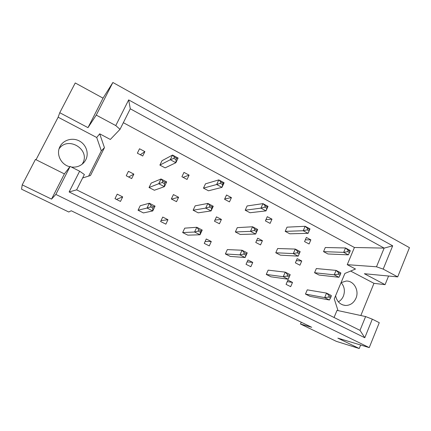 <?xml version="1.0" encoding="UTF-8"?>
<svg xmlns="http://www.w3.org/2000/svg" width="431" height="431" viewBox="0 0 431 431"><rect width="100%" height="100%" fill="white"/><g stroke="black" fill="none" stroke-linecap="round" stroke-linejoin="round"><path stroke-width="0.65" d="M59.079 148.84C67.963 135.652 90.521 149.541 82.768 163.15L82.186 164.184M69.865 166.749C61.1 164.857 55.825 154.271 59.936 146.675L60.001 146.545C63.368 139.892 72.424 137.3 79.245 140.921C86.119 144.439 89.163 153.231 85.796 159.766L84.595 161.706C81.276 165.833 76.869 167.611 71.368 167.039M341.126 282.612C344.461 286.507 345.22 291.006 343.394 296.108C342.306 298.661 340.63 300.579 338.373 301.862M341.056 282.661L346.115 281.06C353.781 280.506 359.454 290.478 355.963 298.23C353.776 302.961 350.333 305.38 345.635 305.477C340.28 304.895 336.929 301.652 335.587 295.747M75.242 82.962L59.758 112.723L87.989 127.646L103.025 98.155L75.242 82.962M162.87 181.182L161.022 178.973L151.184 183.078L149.04 187.512L154.352 190.249L164.4 186.661L164.502 183.708L165.143 182.372L162.87 181.182L162.228 182.523L164.502 183.708M174.447 157.094L172.54 155.052L162.002 160.715L159.885 165.095L165.132 167.869L175.875 162.719L176.058 159.621L176.694 158.301L174.447 157.094L173.812 158.414L176.058 159.621M151.13 205.609L149.341 203.233L140.226 205.732L138.055 210.226L143.426 212.919L152.763 210.937L152.784 208.13L153.436 206.772L151.13 205.609L150.478 206.961L152.784 208.13M122.695 196.902L117.21 194.144L114.985 198.669L120.481 201.422L122.695 196.902L116.44 199.402M133.863 174.113L128.443 171.306L126.245 175.778L131.676 178.574L133.863 174.113L128.621 177.001M144.886 151.615L139.531 148.77L137.36 153.183L142.726 156.017L144.886 151.615L140.285 154.729M82.633 177.965L90.467 175.525L104.453 147.671L99.685 133.825L110.331 139.455L120.023 129.327L115.772 125.583L128.67 99.895L392.679 245.81L383.191 269.106L397.694 276.885L409.45 247.658L112.868 82.483L96.253 115.104L115.772 125.583M51.548 199.111L64.397 173.914L35.455 159.427L22.213 184.867L51.548 199.111L55.863 194.413L369.243 347.601L379.269 322.684L372.303 319.166L364.788 337.737L69.132 191.957L79.627 171.215L84.374 174.517L76.643 189.85L359.998 330.356L365.607 316.564L337.015 310.379L334.057 317.496M123.347 122.69L354.422 247.491L347.246 264.666L355.494 269.03L344.902 273.432L334.267 298.909L338.001 310.589M165.865 224.152L167.971 219.702L162.729 217.062L160.607 221.523L165.865 224.152M198.804 229.75L196.773 227.282L184.737 228.15L182.669 232.573L187.808 235.148L200.038 234.776L200.383 232.19L201.002 230.86L198.804 229.75L198.185 231.081L200.383 232.19M209.277 245.896L211.287 241.516L206.271 238.989L204.251 243.38L209.277 245.896M244.275 252.776L242.023 250.228L227.336 249.597L225.365 253.956L230.283 256.418L245.147 257.517L246.37 253.837L244.275 252.776L243.687 254.085L245.783 255.147M250.847 266.719L252.765 262.404L247.954 259.985L246.031 264.305L250.847 266.719M287.687 274.757L285.236 272.144L268.141 270.151L266.256 274.434L270.975 276.799L288.237 279.24L289.691 275.77L287.687 274.757L287.132 276.045L289.136 277.058M290.683 286.669L292.514 282.424L287.908 280.102L286.065 284.358L290.683 286.669M329.187 295.768L326.553 293.096L307.26 289.847L305.466 294.071L309.986 296.339L329.429 300.003L331.1 296.738L329.187 295.768L328.654 297.04L330.572 298.01M187.049 179.458L189.107 175.121L183.983 172.395L181.914 176.742L187.049 179.458M220.931 182.044L218.797 179.899L205.485 183.827L203.464 188.137L208.491 190.793L221.987 187.356L223.075 183.197L220.931 182.044L220.333 183.342L222.477 184.49M229.47 201.891L231.431 197.619L226.528 195.011L224.556 199.289L229.47 201.891M265.297 205.856L262.953 203.621L247.119 205.953L245.196 210.204L250.007 212.747L266.013 210.872L267.344 206.955L265.297 205.856L264.726 207.133L266.773 208.227M270.108 223.382L271.983 219.169L267.279 216.674L265.399 220.887L270.108 223.382M307.686 228.602L305.148 226.286L287.024 227.164L285.182 231.35L289.799 233.791L308.084 233.349L309.641 229.653L307.686 228.602L307.141 229.858L309.097 230.908M309.081 243.984L310.864 239.841L306.355 237.443L304.561 241.597L309.081 243.984M348.221 250.357L345.511 247.97L325.297 247.513L323.541 251.634L327.969 253.978L348.329 254.85L350.091 251.365L348.221 250.357L347.704 251.596L349.573 252.598M176.521 201.665L178.606 197.269L173.424 194.586L171.328 198.987L176.521 201.665M209.945 205.732L207.861 203.432L195.178 205.846L193.131 210.215L198.217 212.833L211.088 210.904L212.111 206.864L209.945 205.732L209.337 207.052L211.502 208.178M219.438 223.759L221.421 219.433L216.459 216.863L214.466 221.195L219.438 223.759M254.856 229.157L252.555 226.771L237.287 227.643L235.342 231.943L240.207 234.448L255.648 234.044L256.93 230.24L254.856 229.157L254.279 230.45L256.348 231.533M260.539 244.916L262.431 240.654L257.679 238.198L255.772 242.464L260.539 244.916M297.751 251.532L295.257 249.07L277.639 248.525L275.781 252.765L280.441 255.163L298.225 256.143L299.734 252.561L297.751 251.532L297.201 252.803L299.179 253.832M299.938 265.2L301.743 261.003L297.185 258.643L295.37 262.851L299.938 265.2M338.766 272.92L336.094 270.393L316.332 268.556L314.555 272.726L319.032 275.032L338.938 277.284L340.657 273.906L338.766 272.92L338.238 274.17L340.134 275.161M369.243 347.601L337.845 338.136L359.217 348.517L360.639 345.005M79.627 171.215L70.124 166.409L55.863 194.413M360.833 315.53L373.968 283.339L385.072 284.659L364.378 273.723L397.694 276.885M64.397 173.914L70.124 166.409M87.989 127.646L96.253 115.104M103.025 98.155L112.868 82.483M359.217 348.517L336.336 341.357L300.493 324.031L301.253 322.232M88.646 176.096L101.323 150.866L96.716 137.505L58.137 117.216L36.026 159.718M58.137 117.216L59.758 112.723M300.493 324.031L311.715 327.301L71.223 210.759L68.788 212.014L21.55 189.182L22.213 184.867M385.072 284.659L388.573 276.018M96.716 137.505L99.685 133.825M354.422 247.491L384.145 248.105L130.291 108.801L120.023 129.327M347.246 264.666L376.495 266.794L384.145 248.105L392.679 245.81M383.191 269.106L376.495 266.794M373.968 283.339L350.618 271.056M365.607 316.564L372.303 319.166M101.323 150.866L104.453 147.671M167.971 219.702L161.032 220.64M211.287 241.516L205.124 241.484M252.765 262.404L247.108 261.886M292.514 282.424L287.245 281.632M189.107 175.121L183.083 177.362M231.431 197.619L224.718 198.939M271.983 219.169L265.943 219.67M310.864 239.841L305.315 239.851M178.606 197.269L171.565 199.111M221.421 219.433L214.977 220.079M262.431 240.654L256.58 240.649M301.743 261.003L296.334 260.62M364.788 337.737L359.998 330.356M69.132 191.957L76.643 189.85M128.67 99.895L130.291 108.801M173.812 158.414L170.288 159.734L172.54 155.052L178.116 158.048L176.694 158.301M178.116 158.048L175.875 162.719L170.288 159.734L159.885 165.095M162.228 182.523L158.737 183.725L161.022 178.973L166.673 181.925L165.143 182.372M166.673 181.925L164.4 186.661L158.737 183.725L149.04 187.512M150.478 206.961L147.025 208.049L149.341 203.233L155.063 206.131L153.436 206.772M155.063 206.131L152.763 210.937L147.025 208.049L138.055 210.226M220.333 183.342L216.653 184.506L218.797 179.899L224.115 182.755L223.075 183.197M224.115 182.755L221.987 187.356L216.653 184.506L203.464 188.137M264.726 207.133L260.917 208.151L262.953 203.621L268.034 206.347L267.344 206.955M268.034 206.347L266.013 210.872L260.917 208.151L245.196 210.204M307.141 229.858L303.208 230.747L305.148 226.286L310.008 228.899L309.641 229.653M310.008 228.899L308.084 233.349L303.208 230.747L285.182 231.35M347.704 251.596L343.669 252.361L345.511 247.97L350.166 250.47L350.091 251.365M348.329 254.85L343.669 252.361L323.541 251.634M209.337 207.052L205.689 208.103L207.861 203.432L213.248 206.244L212.111 206.864M213.248 206.244L211.088 210.904L205.689 208.103L193.131 210.215M254.279 230.45L250.492 231.366L252.555 226.771L257.7 229.459L256.93 230.24M257.7 229.459L255.648 234.044L250.492 231.366L235.342 231.943M297.201 252.803L293.295 253.584L295.257 249.07L300.175 251.634L299.734 252.561M300.175 251.634L298.225 256.143L293.295 253.584L275.781 252.765M338.238 274.17L334.224 274.838L336.094 270.393L340.797 272.85L340.657 273.906M338.938 277.284L334.224 274.838L314.555 272.726M198.185 231.081L194.57 232.018L196.773 227.282L202.225 230.052L201.002 230.86M202.225 230.052L200.038 234.776L194.57 232.018L182.669 232.573M243.687 254.085L239.932 254.883L242.023 250.228L247.227 252.868L246.37 253.837M247.227 252.868L245.147 257.517L239.932 254.883L225.365 253.956M287.132 276.045L283.248 276.724L285.236 272.144L290.214 274.666L289.691 275.77M290.214 274.666L288.237 279.24L283.248 276.724L266.256 274.434M328.654 297.04L324.656 297.6L326.553 293.096L331.31 295.51L331.1 296.738M329.429 300.003L324.656 297.6L305.466 294.071M84.595 161.706L82.957 163.527M345.635 305.477L342.683 304.9"/></g></svg>
